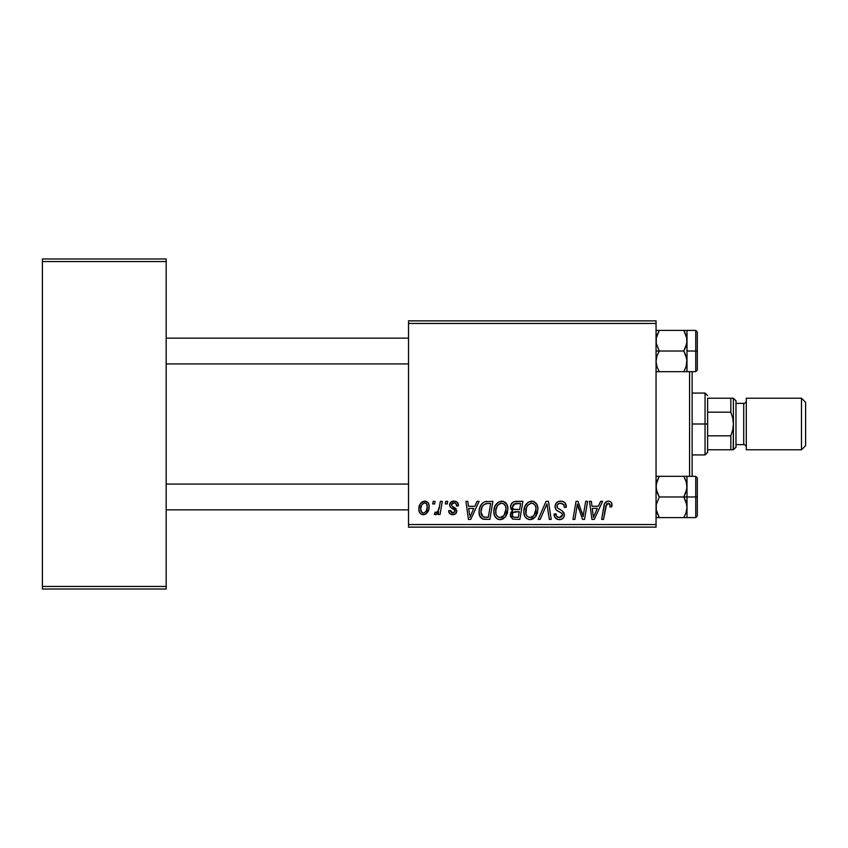 <?xml version="1.0" encoding="UTF-8"?>
<svg xmlns="http://www.w3.org/2000/svg" width="848" height="848" viewBox="0 0 848 848"><rect width="100%" height="100%" fill="white"/><g stroke="black" fill="none" stroke-linecap="round" stroke-linejoin="round"><path stroke-width="1.27" d="M408.535 320.862L656.055 320.862L656.055 323.448L408.535 323.448L408.535 524.552L656.055 524.552L656.055 320.862L408.535 320.862L408.535 323.448L408.535 320.862M474.848 506.277L477.064 501.348L479.099 501.348L470.714 519.4L468.414 519.4L465.944 501.348L467.831 501.348L468.435 506.277L474.848 506.277L468.435 506.277L467.831 501.348L465.944 501.348L468.414 519.4L470.714 519.4L479.099 501.348L477.064 501.348L474.848 506.277M510.496 506.966L511.333 503.935L513.623 501.793L522.919 501.348L519.866 519.4L512.743 519.103L510.379 516.284L510.835 512.425L512.743 510.613L511.037 509.16L510.496 506.966L512.743 510.613L510.263 515.012L512.743 519.103L519.866 519.4L522.919 501.348L515.69 501.348C512.446 501.762 510.719 503.638 510.496 506.966M608.292 501.115L610.168 501.507L611.525 502.843L611.821 506.744L609.945 506.977L610.009 504.592L608.981 503.373L606.627 503.903L603.543 519.4L601.645 519.4L604.465 503.935L606.023 501.793L608.292 501.115C605.578 501.55 604.105 503.235 603.882 506.171L601.645 519.4L603.543 519.4L605.705 506.616L608.175 503.224L610.115 505.408L609.945 506.977L611.821 506.744L611.991 505.101C611.98 502.599 610.751 501.274 608.292 501.115M583.784 512.362L585.714 501.348L587.611 501.348L584.526 519.4L582.544 519.4L577.382 504.083L574.87 519.4L572.972 519.4L576.025 501.348L577.997 501.348L583.201 516.644L583.784 512.362L583.201 516.644L577.997 501.348L576.025 501.348L572.972 519.4L574.87 519.4L577.382 504.083L582.544 519.4L584.526 519.4L587.611 501.348L585.714 501.348L583.784 512.362M555.027 506.415L555.97 503.352L558.546 501.444L561.874 501.189L564.991 502.747L566.284 507.231L564.408 507.443L563.793 504.581L561.535 503.299L558.62 503.617L556.977 505.588L557.518 507.973L562.277 510.899L564.1 513.125L564.079 516.771L562.192 518.965L558.313 519.559L554.931 517.375L554.094 514.005L555.97 513.824L556.521 516.135L558.747 517.481L561.577 516.93L562.531 514.959L561.821 513.347L556.182 509.871L555.027 506.415C555.09 508.864 556.277 510.549 558.588 511.471L561.821 513.347L562.531 514.959L559.415 517.524C557.306 517.428 556.15 516.326 555.959 514.238L554.083 514.407C554.327 517.693 556.087 519.432 559.351 519.633C562.478 519.527 564.164 517.937 564.408 514.842L562.277 510.899L557.39 507.825L556.903 506.245C557.221 504.221 558.44 503.214 560.57 503.224L563.92 504.783L564.408 507.443L566.284 507.231C566.337 503.352 564.471 501.316 560.687 501.115C557.253 501.274 555.366 503.034 555.027 506.415L555.048 505.874M538.162 519.4L546.048 501.348L548.444 501.348L551.2 519.4L549.303 519.4L546.939 503.935L540.176 519.4L538.162 519.4L540.176 519.4L546.939 503.935L549.303 519.4L551.2 519.4L548.444 501.348L546.048 501.348L538.162 519.4M523.852 511.598L524.923 506.309L528.293 502.143L533.095 501.274L536.604 503.945L537.897 508.228L537.367 513.135L535.766 516.485L533.085 518.912L529.735 519.623L526.756 518.563L524.594 515.785L523.852 511.598C523.725 516.167 525.802 518.849 530.085 519.633L535.448 516.909L537.918 508.917C537.939 504.475 535.872 501.878 531.717 501.115C526.438 502.376 523.82 505.864 523.852 511.598M418.848 509.224L420.195 503.924L422.081 501.921L425.177 501.136L428.06 502.716L429.099 505.387L428.855 509.182L425.929 513.941L423.936 514.672L421.318 514.27L419.357 512.118L418.848 509.224C418.764 512.404 420.216 514.238 423.216 514.715C427.35 513.718 429.332 510.931 429.152 506.351C429.152 503.256 427.657 501.507 424.689 501.115C420.682 502.122 418.732 504.825 418.848 509.224L418.859 508.535M598.37 506.277L600.585 501.348L602.621 501.348L594.236 519.4L591.946 519.4L589.477 501.348L591.363 501.348L591.968 506.277L598.37 506.277L591.968 506.277L591.363 501.348L589.477 501.348L591.946 519.4L594.236 519.4L602.621 501.348L600.585 501.348L598.37 506.277M493.854 511.598L494.914 506.309L498.295 502.143L503.097 501.274L506.775 504.242L507.899 508.228L507.369 513.135L505.758 516.485L503.087 518.912L499.726 519.623L496.748 518.563L494.596 515.785L493.854 511.598C493.727 516.167 495.804 518.849 500.087 519.633L505.44 516.909L507.91 508.917C507.941 504.475 505.874 501.878 501.719 501.115C496.44 502.376 493.812 505.864 493.854 511.598M484.674 501.783L492.911 501.348L489.858 519.4L482.544 518.987L479.512 515.277L479.099 511.238L479.82 507.454L482.12 503.468L484.674 501.783C480.837 503.998 478.972 507.411 479.088 512.012C478.855 515.372 480.18 517.757 483.063 519.167L489.858 519.4L492.911 501.348L484.674 501.783M453.977 501.115L457.263 502.281L458.461 505.8L456.584 506.044L456.001 503.733L454.613 502.832L451.624 503.903L451.814 505.917L455.864 508.567L456.818 510.973L455.683 513.708L452.058 514.662L449.535 513.4L448.613 510.729L450.489 510.496L451.147 512.362L452.472 513.04L454.782 511.991L454.698 510.093L450.489 507.305L449.567 505.249L450.913 502.069L453.977 501.115C451.38 501.136 449.896 502.408 449.546 504.92L450.489 507.305L454.751 510.199L454.941 511.27L452.97 513.072L450.489 510.496L448.613 510.729C448.836 513.316 450.256 514.651 452.885 514.715C455.291 514.598 456.606 513.358 456.818 510.973L451.814 505.917L451.422 504.772L453.892 502.758C455.768 502.981 456.659 504.072 456.584 506.044L458.461 505.567C458.333 502.716 456.839 501.232 453.977 501.115M445.359 503.935L445.804 501.348L447.67 501.348L447.278 503.935L445.359 503.935L447.278 503.935L447.67 501.348L445.804 501.348L445.359 503.935M432.703 503.935L433.137 501.348L435.013 501.348L434.621 503.935L432.703 503.935L434.621 503.935L435.013 501.348L433.137 501.348L432.703 503.935M439.423 506.595L440.366 501.348L442.274 501.348L440.059 514.482L438.151 514.482L438.628 511.768L436.625 514.376L434.314 514.238L435.056 512.181L436.455 512.521L437.833 511.355L439.423 506.595C439.317 509.372 438.183 511.376 436.01 512.605L435.056 512.181L434.314 514.238L435.586 514.715L438.628 511.768L438.151 514.482L440.059 514.482L442.274 501.348L440.366 501.348L439.243 507.496M408.535 527.138L656.055 527.138L656.055 323.448L408.535 323.448L408.535 527.138L408.535 524.552L656.055 524.552L656.055 527.138L408.535 527.138M42.4 258.979L166.166 258.979L166.166 261.566L42.4 261.566L42.4 586.434L166.166 586.434L166.166 258.979L42.4 258.979L42.4 261.566L42.4 258.979M42.4 589.021L166.166 589.021L166.166 261.566L42.4 261.566L42.4 589.021L42.4 586.434L166.166 586.434L166.166 589.021L42.4 589.021M423.661 501.232L420.195 503.924M423.936 514.672L424.859 514.46M425.929 513.941L427.827 511.832M429.141 507.062L429.152 506.351M422.368 512.86L423.3 513.072C421.435 512.595 420.566 511.312 420.714 509.235L420.714 509.235C420.608 506.002 421.933 503.85 424.678 502.758C426.555 503.214 427.424 504.475 427.286 506.553C427.466 509.86 426.131 512.033 423.3 513.072L423.565 513.051M421.636 505.238L420.735 508.715M426.184 511.09L427.265 507.072L426.523 503.701L424.17 502.822L421.869 504.772M533.763 501.486L533.095 501.274M526.205 518.107L528.675 519.474M530.869 519.591L531.632 519.453M532.279 516.962L533.964 515.52L530.148 517.524C527.127 516.941 525.654 515.022 525.728 511.8C525.612 507.295 527.573 504.443 531.59 503.224C534.579 503.797 536.063 505.662 536.042 508.832L533.964 515.52L535.597 512.372L536.031 508.334L535.236 505.482L533.498 503.723M528.219 517.015L529.65 517.492M526.269 514.757L527.414 516.411M530.88 503.288L527.901 505.132L526.491 507.613L525.951 513.803M545.412 507.592L545.73 506.871M546.568 504.846L546.939 503.935M556.521 516.135L556.203 515.542M554.168 515.446L554.454 516.443M555.567 518.192L557.306 519.315M562.192 518.965L562.977 518.382M562.277 510.899L561.175 510.21M583.307 515.563L583.201 516.644L582.873 515.383M582.141 512.945L581.749 511.726M578.347 507.613L579.004 509.584M607.38 501.21L604.645 503.511M604.062 505.26L603.882 506.171M605.705 506.616L605.885 505.705M608.175 503.224L608.981 503.373M592.879 512.923L592.233 508.387L597.342 508.387L593.356 517.428L597.342 508.387L592.233 508.387L593.271 516.294M511.037 509.16L511.768 510.019M513.814 504.125L520.661 503.458L519.633 509.553L515.658 509.553C513.655 509.743 512.552 508.895 512.372 507.019L512.627 505.631M515.298 503.553L513.4 504.454L512.372 507.019L515.298 503.553M515.817 503.489L516.676 503.468M513.21 517.036L515.107 517.291C513.284 517.471 512.298 516.686 512.128 514.937L513.167 512.415L519.273 511.662L518.319 517.291L515.107 517.291L518.319 517.291L519.273 511.662L514.63 511.789M512.192 514.238L512.976 516.888M513.326 512.287L512.266 513.888M505.514 502.588L504.973 502.143M494.914 506.309L494.575 507.146M494.108 508.895L493.96 509.786M493.918 513.019L494.151 514.429M497.352 518.944L498.666 519.474M500.861 519.591L501.624 519.453M502.281 516.962L503.966 515.52L500.15 517.524C497.129 516.941 495.656 515.022 495.73 511.8C495.614 507.295 497.564 504.443 501.581 503.224C504.571 503.797 506.055 505.662 506.044 508.832L503.966 515.52L505.599 512.372L506.044 508.832L505.461 505.917L503.489 503.723M498.211 517.015L499.642 517.492M496.26 514.757L497.405 516.411M500.871 503.288L498.931 504.157L497.098 506.32L495.804 510.369L495.942 513.803M469.347 512.923L468.7 508.387L473.82 508.387L469.824 517.428L473.82 508.387L468.7 508.387L469.633 515.171M486.837 501.369L486.105 501.444M481.622 504.062L481.176 504.687M479.82 507.454L479.343 509.192M484.78 519.389L485.363 519.4M486.869 503.532L490.653 503.458L488.321 517.291L483.222 516.983L480.954 512.128L481.081 510.284M484.155 517.206L484.992 517.28M481.378 514.927L483.805 517.153M481.357 508.864L482.173 506.775L480.954 512.128C480.848 506.818 483.275 503.924 488.247 503.458L485.501 503.776L483.201 505.238L485.501 503.776M487.558 503.479L490.653 503.458L488.321 517.291L485.597 517.291M456.288 504.263L456.001 503.733M453.002 502.864L452.196 503.235M454.782 507.804L455.344 508.153M449.292 513.072L448.91 512.34M450.532 510.994L450.85 511.948M436.625 514.376L437.441 513.623M420.714 509.235L422.081 512.701M423.82 513.019L425.908 511.535M530.148 517.524L531.251 517.386M533.138 503.542L531.23 503.246M512.372 507.019L513.581 509.245L519.633 509.553L520.661 503.458L517.142 503.458M500.15 517.524L501.253 517.386M503.14 503.542L501.221 503.246M483.201 505.238L482.173 506.775M480.954 512.128L481.176 514.248M689.572 371.657L689.572 476.343L689.572 371.657M692.148 476.343L692.148 371.657L692.148 476.343M166.166 338.14L408.535 338.14L166.166 338.14M408.535 363.919L166.166 363.919L408.535 363.919M686.763 504.571L686.997 496.97L683.806 496.97L686.096 501.952L686.997 507.284L686.106 512.584L683.806 517.598L659.246 517.598L656.288 509.998L656.278 504.613L659.246 496.97L683.806 496.97L686.763 504.571M686.997 492.942L686.997 496.97L697.31 496.97L697.31 477.89L697.31 516.05L697.31 496.97L695.763 496.97L695.763 517.598L695.763 496.97L686.997 496.97L686.997 507.284L686.997 486.657L686.106 491.946L683.806 496.97L659.246 496.97L656.288 489.36L656.278 483.985L659.246 476.332L683.806 476.332L686.096 481.325L686.997 486.657L686.997 476.332L656.055 476.332L659.246 476.332L656.946 481.335L659.246 476.332L656.956 481.325L656.055 486.657L656.956 491.978L659.246 496.97L656.278 504.613L656.288 509.998L659.246 517.598L683.806 517.598L686.106 512.595L683.806 517.598L686.997 517.598L686.106 517.598L686.997 517.598L686.997 507.284L686.106 512.584L683.806 517.598L686.106 517.598L683.806 517.598L686.096 512.616M656.055 476.332L659.246 476.332M686.467 482.565L686.997 489.073M686.106 481.357L683.806 476.332L686.382 482.258M656.702 511.789L656.946 512.584M686.763 509.998L686.456 511.397M656.055 517.598L659.246 517.598L656.956 512.616M686.763 476.332L686.106 476.332L686.997 476.332L686.763 489.317L683.806 496.97L686.997 496.97L686.997 486.657L686.997 500.988M686.997 504.857L686.997 517.598L686.106 517.598M695.763 496.97L695.763 476.343L695.763 496.97M686.106 476.332L683.806 476.332M656.288 517.598L659.14 517.428M408.535 509.86L166.166 509.86L408.535 509.86M166.166 484.081L408.535 484.081L166.166 484.081M656.288 371.668L659.246 371.668L656.946 366.654L656.055 361.343L656.946 356.054L659.246 351.03L656.055 351.03L659.246 351.03L656.288 343.429L656.278 338.045L659.246 330.402L656.946 335.405L659.246 330.402L683.806 330.402L686.763 338.002L686.997 351.03L697.31 351.03L697.31 331.95L697.31 370.11L697.31 351.03L695.763 351.03L695.763 330.402L695.763 351.03L686.997 351.03L686.997 340.716L686.106 346.016L683.806 351.03L686.096 356.022L686.997 361.343L686.106 366.654L683.806 371.668L686.096 366.675L683.806 371.668L686.997 371.668L686.106 371.668L686.997 371.668L686.997 330.402L656.946 330.402M686.467 336.635L686.997 343.143M656.288 338.002L659.246 330.402L656.956 335.384M656.946 371.668L683.806 371.668L659.246 371.668L656.956 366.675L656.055 361.343L656.946 356.054L659.246 351.03L683.806 351.03L659.246 351.03L656.288 343.429L656.278 338.045M686.997 358.927L686.106 366.665L683.806 371.668L686.106 371.668L683.806 371.668M686.997 371.657L695.763 371.657L695.763 351.03L695.763 371.657L697.31 370.11M697.31 331.95L695.763 330.402L686.106 330.402L686.997 330.402L686.106 330.402L686.997 330.402L686.763 343.387L683.806 351.03L686.763 358.64L686.997 371.668M686.106 335.416L683.806 330.402L686.096 335.384M683.901 330.572L686.763 330.402M656.946 366.643L659.246 371.668M686.382 511.683L686.106 512.584M686.435 336.55L686.763 338.002M656.702 336.211L656.946 335.416M707.624 398.221L707.624 412.181L707.624 398.221L730.828 398.221L707.624 398.221M707.624 424L707.624 412.181L707.624 435.819L707.624 424L705.048 424L707.624 424M692.148 393.059L705.048 393.059L705.048 424L705.048 393.059L707.624 395.634M692.148 424L705.048 424L692.148 424M730.828 449.779L707.624 449.779L707.624 452.366L707.624 435.819L707.624 449.779L733.403 449.779L730.828 449.779L730.828 435.819L707.624 435.819L730.828 435.819L730.828 449.779L732.704 449.779M692.148 454.941L705.048 454.941L705.048 424L705.048 454.941L707.624 452.366M733.223 398.221L730.828 398.221L730.828 412.181L707.624 412.181L730.828 412.181L732.714 417.979L733.403 424L732.704 430.042L730.828 435.819L732.704 430.042L733.403 424L733.223 449.779M732.704 398.221L730.828 398.221L730.828 412.181L732.714 417.979L733.403 424L733.403 398.221L735.979 400.797L735.979 447.203L733.403 449.779L735.979 447.203L735.979 400.797L733.403 398.221L733.403 449.779L733.403 423.83M801.477 449.779L805.6 445.656L805.6 402.344L801.477 398.221L801.477 449.779L801.477 398.221L746.293 398.221L746.293 449.779L801.477 449.779L746.293 449.779L746.293 398.221L801.477 398.221L805.6 402.344L805.6 445.656L801.477 449.779M743.717 444.628A2.576 2.576 0 0 1 746.293 447.203A2.576 2.576 0 0 0 743.717 444.628L743.717 403.372L735.979 403.372L743.717 403.372A2.576 2.576 0 0 0 746.293 400.797A2.576 2.576 0 0 1 743.717 403.372L743.717 444.628L735.979 444.628L743.717 444.628M733.403 449.779L733.403 424M686.997 517.598L695.763 517.598L697.31 516.05M686.997 476.343L695.763 476.343L697.31 477.89"/></g></svg>
